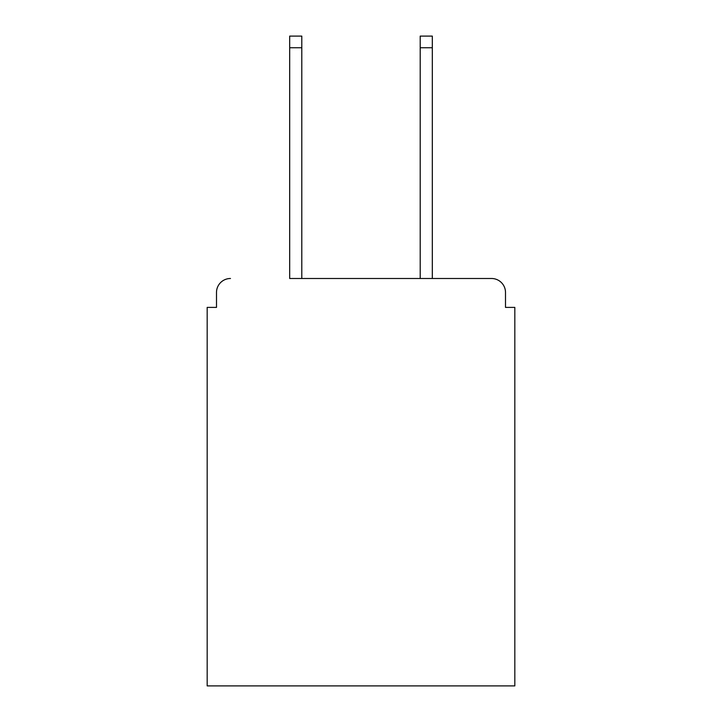 <?xml version="1.0" encoding="UTF-8"?>
<svg xmlns="http://www.w3.org/2000/svg" width="722" height="722" viewBox="0 0 722 722"><rect width="100%" height="100%" fill="white"/><g stroke="black" fill="none" stroke-linecap="round" stroke-linejoin="round"><path stroke-width="1.08" d="M505.499 307.392L505.499 292.473L505.499 307.392L514.822 307.392L514.822 685.9L207.178 685.9L207.178 307.392L216.501 307.392L216.501 292.473L216.501 307.392M289.684 47.751L289.684 36.1L301.796 36.1L301.796 47.751L289.684 47.751L289.684 278.493L491.52 278.493L432.316 278.493L432.316 47.751L420.204 47.751L420.204 36.1L432.316 36.1L432.316 47.751M505.499 292.473A13.98 13.98 0 0 0 491.52 278.493M230.48 278.493A13.98 13.98 0 0 0 216.501 292.473M420.204 47.751L420.204 278.493L301.796 278.493L301.796 47.751"/></g></svg>
